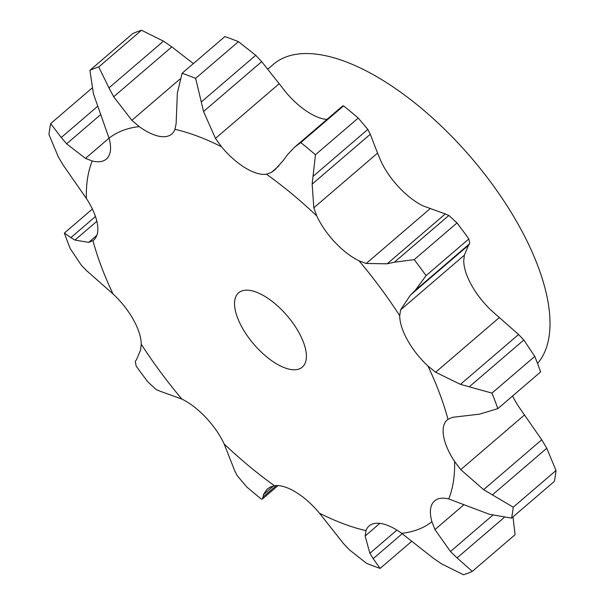<?xml version="1.0" encoding="UTF-8"?>
<svg xmlns="http://www.w3.org/2000/svg" width="605" height="605" viewBox="0 0 605 605"><rect width="100%" height="100%" fill="white"/><g stroke="black" fill="none" stroke-linecap="round" stroke-linejoin="round"><path stroke-width="0.91" d="M402.219 533.723L373.149 558.665L380.129 568.413A317.194 142.024 49.4 0 1 366.577 563.338L349.266 549.726L343.315 543.358L319.493 513.214A50.132 22.445 49.4 0 0 295.837 492.167A50.132 22.445 49.4 0 0 274.466 485.717L269.989 487.191L267.077 489.256L263.447 494.58L273.604 485.86M411.733 541.309L380.129 568.413M369.572 552.743L373.504 559.179M274.466 485.717A250.735 112.273 49.4 0 1 224.168 444.002A50.132 22.445 49.4 0 0 205.927 417.594A50.132 22.445 49.4 0 0 181.878 399.081A250.735 112.273 49.4 0 1 141.252 344.23A50.132 22.445 49.4 0 0 133.312 319.546A50.132 22.445 49.4 0 0 113.022 293.932A250.735 112.273 49.4 0 1 92.958 240.639A50.132 22.445 49.4 0 0 93.662 240.094A50.132 22.445 49.4 0 0 97.45 224.296A50.132 22.445 49.4 0 0 86.364 198.432A250.735 112.273 49.4 0 1 92.24 160.983A50.132 22.445 49.4 0 0 106.374 159.062A50.132 22.445 49.4 0 0 107.947 157.353A50.132 22.445 49.4 0 0 109.036 138.182A250.735 112.273 49.4 0 1 139.271 126.611A50.132 22.445 49.4 0 0 162.004 136.669A50.132 22.445 49.4 0 0 171.805 134.015A50.132 22.445 49.4 0 0 174.966 129.326A250.735 112.273 49.4 0 1 221.46 146.728A50.132 22.445 49.4 0 0 245.116 167.782A50.132 22.445 49.4 0 0 266.487 174.225A250.735 112.273 49.4 0 1 316.786 215.947A50.132 22.445 49.4 0 0 335.026 242.348A50.132 22.445 49.4 0 0 359.075 260.861A250.735 112.273 49.4 0 1 399.701 315.712A50.132 22.445 49.4 0 0 407.641 340.396A50.132 22.445 49.4 0 0 427.932 366.017A250.735 112.273 49.4 0 1 447.995 419.303A50.132 22.445 49.4 0 0 447.292 419.855A50.132 22.445 49.4 0 0 443.503 435.653A50.132 22.445 49.4 0 0 454.589 461.509A250.735 112.273 49.4 0 1 448.721 498.959A50.132 22.445 49.4 0 0 434.579 500.887A50.132 22.445 49.4 0 0 433.006 502.589A50.132 22.445 49.4 0 0 431.917 521.76A250.735 112.273 49.4 0 1 401.682 533.33A50.132 22.445 49.4 0 0 378.957 523.272A50.132 22.445 49.4 0 0 369.148 525.927A50.132 22.445 49.4 0 0 365.987 530.623L365.14 536L369.874 553.295L396.91 530.109M448.721 498.959L489.248 514.227L511.527 518.13L554.316 481.421A317.194 142.024 49.4 0 0 556.025 470.501L546.769 448.237L541.74 439.79L518.636 406.568A50.132 22.445 49.4 0 1 512.601 395.973M447.995 419.303L452.578 417.314L479.621 414.13L497.832 408.647L540.62 371.939A317.194 142.024 49.4 0 0 534.767 356.405L523.817 340.002L518.576 334.489L491.978 311.068A50.132 22.445 49.4 0 1 471.688 285.454A50.132 22.445 49.4 0 1 463.748 260.77L464.36 255.189L400.616 309.873L410.371 295.134L415.234 290.385L426.064 275.638A317.194 142.024 49.4 0 0 414.213 259.643L394.369 262.207L448.865 215.456L457.002 222.942A317.194 142.024 49.4 0 1 468.845 238.937L469.737 243.626L468.504 245.259L464.36 255.189M359.075 260.861L366.244 263.47L387.17 263.803L445.303 213.928L423.122 205.919A50.132 22.445 49.4 0 1 399.073 187.406A50.132 22.445 49.4 0 1 380.832 160.998L377.565 153.103L313.821 207.787L312.15 184.124L315.447 154.751A317.194 142.024 49.4 0 0 300.783 142.583L294.582 147.204L287.496 154.721M326.987 119.404A50.132 22.445 49.4 0 1 309.163 112.832A50.132 22.445 49.4 0 1 285.507 91.786L279.2 83.717L215.456 138.409L203.552 111.517L195.642 78.363A317.194 142.024 49.4 0 0 182.082 73.288L177.348 93.094L176.115 123.685L174.966 129.326M401.682 533.33L433.188 558.112L441.537 563.86L463.49 574.75A317.194 142.024 49.4 0 0 472.301 571.377L457.07 557.916L504.139 517.532M472.301 571.377L515.089 534.669L512.987 516.882M431.917 521.76L434.965 529.579L450.46 551.503L457.07 557.916M224.168 444.002L234.717 470.75L237.16 475.606L246.764 486.957A317.194 142.024 49.4 0 0 261.428 499.117L262.336 499.042L263.001 497.038L276.372 485.565M181.878 399.081L159.697 391.072M454.589 461.509L460.76 469.631L483.614 489.664L513.244 507.209A317.194 142.024 49.4 0 1 511.527 518.13M141.252 344.23L140.64 349.811L136.496 359.741L135.263 361.374L136.155 366.063A317.194 142.024 49.4 0 0 147.998 382.058L156.135 389.544M113.022 293.932L86.424 270.511L81.183 264.998L70.233 248.595A317.194 142.024 49.4 0 1 64.38 233.061L70.876 237.621L95.477 216.514M427.932 366.017L435.608 372.226L460.443 384.356L491.978 393.106A317.194 142.024 49.4 0 1 497.832 408.647M92.958 240.639L88.678 242.378L96.83 235.383M399.701 315.712L400.616 309.873M86.364 198.432L63.26 165.21L58.231 156.763L48.975 134.499A317.194 142.024 49.4 0 1 50.684 123.579L61.249 137.524L97.473 106.45M449.197 215.63L444.917 213.799M92.24 160.983L85.464 158.374L109.029 138.167M316.786 215.947L313.821 207.787M109.036 138.182L93.435 93.835L89.911 70.331A317.194 142.024 49.4 0 1 98.728 66.958L108.968 87.891L163.463 41.14L171.812 46.887L193.373 63.601M294.582 147.204L342.664 105.958L343.572 105.883A317.194 142.024 49.4 0 1 358.236 118.043L367.84 129.394L370.283 134.25L377.565 153.103M89.911 70.331L132.699 33.623A317.194 142.024 49.4 0 1 141.51 30.25L163.463 41.14M266.487 174.225L271.267 172.493L275.086 169.657L283.42 160.295M139.271 126.611L131.867 120.319L179.98 79.051M221.46 146.728L215.456 138.409M182.082 73.288L224.871 36.587A317.194 142.024 49.4 0 1 238.423 41.662L255.734 55.274L261.685 61.642L279.2 83.717M268.113 68.864L273.316 64.402A199.71 89.427 49.4 0 1 518.402 224.72A199.71 89.427 49.4 0 1 537.52 363.461M263.523 494.308L262.978 497.257M160.083 391.201L155.803 389.37M88.678 242.378L74.96 240.072L70.876 237.621M387.17 263.803L394.369 262.207M85.464 158.374L66.611 143.816L61.249 137.524M283.034 160.832L287.935 154.139M131.867 120.319L113.679 96.762L108.968 87.891M298.673 332.115A48.952 21.916 49.4 0 1 302.349 367.122A48.952 21.916 49.4 0 1 253.843 344.245A48.952 21.916 49.4 0 1 238.604 292.82A48.952 21.916 49.4 0 1 298.673 332.115M556.025 470.501L513.244 507.209M534.767 356.405L491.978 393.106M92.399 209.027L64.38 233.061M74.96 240.072L96.861 221.286M410.371 295.134L468.504 245.259M468.845 238.937L426.064 275.638M457.002 222.942L414.213 259.643M415.234 290.385L469.737 243.626M92.013 88.118L50.684 123.579M66.611 143.816L100.468 114.768M312.15 184.124L370.283 134.25M358.236 118.043L315.447 154.751M343.572 105.883L300.783 142.583M313.337 176.146L367.84 129.394M141.51 30.25L98.728 66.958M113.679 96.762L171.812 46.887M203.552 111.517L261.685 61.642M238.423 41.662L195.642 78.363M201.238 102.033L255.734 55.274M365.987 530.623A250.735 112.273 49.4 0 1 319.493 513.214M365.14 536L379.872 523.363M434.965 529.579L463.664 504.956M460.76 469.631L524.505 414.947M435.608 372.226L499.352 317.542M366.244 263.47L429.989 208.785M271.267 172.493L278.822 166.012M450.46 551.503L492.704 515.263M492.266 494.996L546.769 448.237M483.614 489.664L541.74 439.79M469.314 386.754L523.817 340.002M460.443 384.356L518.576 334.489M278.013 485.596L262.336 499.042"/></g></svg>

